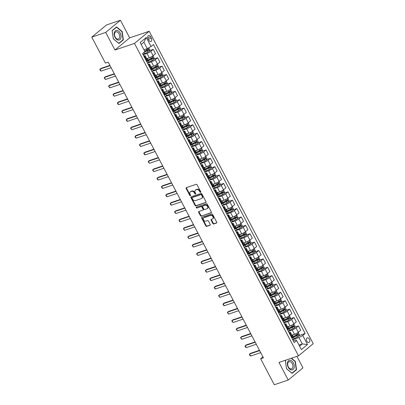 <?xml version="1.0" encoding="UTF-8"?>
<svg xmlns="http://www.w3.org/2000/svg" width="405" height="405" viewBox="0 0 405 405"><rect width="100%" height="100%" fill="white"/><g stroke="black" fill="none" stroke-linecap="round" stroke-linejoin="round"><path stroke-width="0.61" d="M200.607 192.365A0.532 0.395 -129.6 0 0 200.748 191.778L197.078 184.781A0.754 0.562 -129.6 0 0 196.182 184.31L186.335 187.642A0.754 0.562 -129.6 0 0 186.133 188.482L189.803 195.478A0.532 0.395 -129.6 0 0 190.568 195.215L190.097 194.314A2.42 1.797 -129.6 0 1 190.304 191.854A2.42 1.797 -129.6 0 1 190.74 191.616L191.56 191.337A2.42 1.797 -129.6 0 1 194.415 192.851L194.891 193.757A0.532 0.395 -129.6 0 0 195.661 193.499L195.185 192.593A2.42 1.797 -129.6 0 1 195.392 190.132A2.42 1.797 -129.6 0 1 195.828 189.894L196.648 189.616A2.42 1.797 -129.6 0 1 199.508 191.13L199.979 192.036A0.532 0.395 -129.6 0 0 200.607 192.365M309.41 339.132A2.465 1.59 71.3 0 0 307.349 337.851A2.465 1.59 71.3 0 0 306.863 341.238A2.465 1.59 71.3 0 0 308.924 342.519A2.465 1.59 71.3 0 0 309.41 339.132M212.858 223.499A0.754 0.562 -129.6 0 0 213.754 223.975L216.518 223.039A0.754 0.562 -129.6 0 0 216.721 222.193L212.64 214.432A0.754 0.562 -129.6 0 0 211.749 213.956L201.898 217.288A0.754 0.562 -129.6 0 0 201.695 218.133L205.775 225.894A0.754 0.562 -129.6 0 0 206.666 226.37L210.003 225.241A0.754 0.562 -129.6 0 0 210.205 224.395L208.464 221.074A0.754 0.562 -129.6 0 0 207.568 220.598L205.912 221.16A2.02 1.498 -129.6 0 1 203.664 220.133A2.02 1.498 -129.6 0 1 203.7 217.839A2.02 1.498 -129.6 0 1 204.064 217.642L210.549 215.45A2.02 1.498 -129.6 0 1 212.797 216.478A2.02 1.498 -129.6 0 1 212.762 218.766A2.02 1.498 -129.6 0 1 212.397 218.968L211.319 219.333A0.754 0.562 -129.6 0 0 211.116 220.178L212.858 223.499L213.258 223.17A0.754 0.562 -129.6 0 0 214.149 223.646L216.791 222.75M278.979 362.44L288.218 380.037L274.281 384.75L260.643 358.769L263.432 357.828L108.206 62.167L105.416 63.109L91.778 37.128L105.715 32.415L114.954 50.017L134.465 43.416L298.49 355.843L278.979 362.44M205.77 202.571A0.754 0.562 -129.6 0 0 205.973 201.731L201.898 193.965A0.754 0.562 -129.6 0 0 201.001 193.489L191.155 196.82A0.754 0.562 -129.6 0 0 190.952 197.665L195.028 205.431A0.754 0.562 -129.6 0 0 195.924 205.902L206.008 202.378M207.269 204.196L211.344 211.962A0.754 0.562 -129.6 0 1 211.142 212.807L201.295 216.138A0.754 0.562 -129.6 0 1 200.404 215.662L198.658 212.341A0.754 0.562 -129.6 0 1 198.86 211.496L202.854 210.144A0.754 0.562 -129.6 0 0 203.057 209.304L201.898 207.097A0.754 0.562 -129.6 0 0 201.007 206.626L196.845 208.033A0.532 0.395 -129.6 0 1 196.364 207.112L206.378 203.725A0.754 0.562 -129.6 0 1 207.269 204.196M148.124 38.774L148.893 40.247A2.389 1.539 71.3 0 0 150.893 41.487A2.389 1.539 71.3 0 0 151.364 38.207L150.589 36.733A2.389 1.539 71.3 0 0 148.589 35.488A2.389 1.539 71.3 0 0 148.124 38.774M134.465 43.416L149.197 31.251L313.222 343.673L298.49 355.843M146.306 37.483L151.055 46.535L147.233 48.605L143.891 42.236L146.306 37.483L140.176 42.55L144.924 51.597L142.519 53.587L294.222 342.549L296.632 340.559L295.994 339.998L293.352 340.888M299.189 335.527L305.173 333.502L153.465 44.545L151.055 46.535M305.173 333.502L302.763 335.492L307.517 344.544L301.386 349.606L296.632 340.559M114.954 50.017L129.686 37.847L120.447 20.25L105.715 32.415M120.447 20.25L106.51 24.963L91.778 37.128M288.218 380.037L302.95 367.872L296.916 356.375M129.686 37.847L149.197 31.251M262.931 356.881L260.643 358.769M143.891 42.236L141.183 44.469M147.233 48.605L143.937 49.719M298.986 345.045L302.282 343.931L298.941 337.562L292.714 339.668M294.789 327.149L298.429 325.914L300.718 330.272L298.308 332.262A3.083 0.562 152.3 0 1 294.486 334.333L291.914 335.203M298.429 325.914L296.02 327.903A3.083 0.562 152.3 0 1 292.197 329.974L288.314 331.29M290.385 318.765L294.03 317.535L296.318 321.894L293.908 323.884A3.083 0.562 152.3 0 1 290.086 325.949L287.515 326.82M294.03 317.535L291.62 319.525A3.083 0.562 152.3 0 1 287.798 321.595L283.915 322.906M285.986 310.387L289.631 309.157L291.919 313.51L289.509 315.5A3.083 0.562 152.3 0 1 285.687 317.571L283.115 318.441M289.631 309.157L287.221 311.141A3.083 0.562 152.3 0 1 283.399 313.212L279.511 314.528M281.586 302.003L285.231 300.773L287.52 305.132L285.11 307.122A3.083 0.562 152.3 0 1 281.288 309.192L278.716 310.058M285.231 300.773L282.822 302.763A3.083 0.562 152.3 0 1 278.999 304.833L275.111 306.145M277.187 293.625L280.832 292.395L283.12 296.754L280.711 298.738A3.083 0.562 152.3 0 1 276.888 300.809L274.317 301.679M280.832 292.395L278.422 294.384A3.083 0.562 152.3 0 1 274.6 296.45L270.712 297.766M272.788 285.247L276.433 284.011L278.716 288.37L276.311 290.36A3.083 0.562 152.3 0 1 272.489 292.43L269.917 293.301M276.433 284.011L274.023 286.001A3.083 0.562 152.3 0 1 270.201 288.071L266.313 289.388M268.388 276.863L272.028 275.633L274.317 279.992L271.912 281.981A3.083 0.562 152.3 0 1 268.09 284.047L265.518 284.917M272.028 275.633L269.624 277.622A3.083 0.562 152.3 0 1 265.801 279.693L261.913 281.004M263.989 268.485L267.629 267.254L269.917 271.608L267.513 273.598A3.083 0.562 152.3 0 1 263.69 275.668L261.119 276.539M267.629 267.254L265.224 269.239A3.083 0.562 152.3 0 1 261.402 271.309L257.514 272.626M259.59 260.101L263.23 258.871L265.518 263.23L263.108 265.219A3.083 0.562 152.3 0 1 259.286 267.29L256.719 268.156M263.23 258.871L260.82 260.861A3.083 0.562 152.3 0 1 256.998 262.931L253.115 264.242M255.19 251.723L258.83 250.493L261.119 254.851L258.709 256.841A3.083 0.562 152.3 0 1 254.887 258.906L252.32 259.777M258.83 250.493L256.421 252.482A3.083 0.562 152.3 0 1 252.598 254.548L248.716 255.864M250.791 243.344L254.431 242.109L256.719 246.468L254.31 248.457A3.083 0.562 152.3 0 1 250.487 250.528L247.916 251.399M254.431 242.109L252.021 244.099A3.083 0.562 152.3 0 1 248.199 246.169L244.316 247.485M246.387 234.961L250.032 233.731L252.32 238.089L249.91 240.079A3.083 0.562 152.3 0 1 246.088 242.144L243.516 243.015M250.032 233.731L247.622 235.72A3.083 0.562 152.3 0 1 243.8 237.791L239.912 239.102M241.987 226.582L245.632 225.352L247.921 229.706L245.511 231.695A3.083 0.562 152.3 0 1 241.689 233.766L239.117 234.637M245.632 225.352L243.223 227.342A3.083 0.562 152.3 0 1 239.401 229.407L235.513 230.723M237.588 218.199L241.233 216.969L243.521 221.327L241.112 223.317A3.083 0.562 152.3 0 1 237.29 225.388L234.718 226.253M241.233 216.969L238.823 218.958A3.083 0.562 152.3 0 1 235.001 221.029L231.113 222.34M233.189 209.82L236.834 208.59L239.122 212.949L236.712 214.939A3.083 0.562 152.3 0 1 232.89 217.004L230.318 217.875M236.834 208.59L234.424 210.58A3.083 0.562 152.3 0 1 230.602 212.645L226.714 213.961M228.79 201.442L232.435 200.207L234.718 204.565L232.313 206.555A3.083 0.562 152.3 0 1 228.491 208.626L225.919 209.496M232.435 200.207L230.025 202.196A3.083 0.562 152.3 0 1 226.203 204.267L222.315 205.583M224.39 193.058L228.03 191.828L230.318 196.187L227.914 198.177A3.083 0.562 152.3 0 1 224.092 200.242L221.52 201.113M228.03 191.828L225.625 193.818A3.083 0.562 152.3 0 1 221.803 195.888L217.915 197.2M219.991 184.68L223.631 183.45L225.919 187.804L223.514 189.793A3.083 0.562 152.3 0 1 219.687 191.864L217.12 192.734M223.631 183.45L221.226 185.439A3.083 0.562 152.3 0 1 217.404 187.505L213.516 188.821M215.592 176.297L219.232 175.066L221.52 179.425L219.11 181.415A3.083 0.562 152.3 0 1 215.288 183.485L212.721 184.351M219.232 175.066L216.822 177.056A3.083 0.562 152.3 0 1 213 179.126L209.117 180.438M211.192 167.918L214.832 166.688L217.12 171.047L214.711 173.036A3.083 0.562 152.3 0 1 210.889 175.102L208.322 175.972M214.832 166.688L212.423 168.677A3.083 0.562 152.3 0 1 208.6 170.743L204.717 172.059M206.788 159.54L210.433 158.304L212.721 162.663L210.311 164.653A3.083 0.562 152.3 0 1 206.489 166.723L203.917 167.594M210.433 158.304L208.023 160.294A3.083 0.562 152.3 0 1 204.201 162.364L200.318 163.681M202.389 151.156L206.034 149.926L208.322 154.285L205.912 156.274A3.083 0.562 152.3 0 1 202.09 158.34L199.518 159.211M206.034 149.926L203.624 151.915A3.083 0.562 152.3 0 1 199.802 153.986L195.914 155.297M197.989 142.778L201.634 141.548L203.923 145.901L201.513 147.891A3.083 0.562 152.3 0 1 197.691 149.961L195.119 150.832M201.634 141.548L199.225 143.537A3.083 0.562 152.3 0 1 195.402 145.603L191.514 146.919M193.59 134.394L197.235 133.164L199.523 137.523L197.113 139.512A3.083 0.562 152.3 0 1 193.291 141.583L190.72 142.449M197.235 133.164L194.825 135.154A3.083 0.562 152.3 0 1 191.003 137.224L187.115 138.535M189.191 126.016L192.836 124.786L195.124 129.144L192.714 131.134A3.083 0.562 152.3 0 1 188.892 133.199L186.32 134.07M192.836 124.786L190.426 126.775A3.083 0.562 152.3 0 1 186.604 128.841L182.716 130.157M184.791 117.637L188.431 116.402L190.72 120.761L188.315 122.75A3.083 0.562 152.3 0 1 184.493 124.821L181.921 125.692M188.431 116.402L186.027 118.392A3.083 0.562 152.3 0 1 182.204 120.462L178.316 121.778M180.392 109.254L184.032 108.024L186.32 112.382L183.916 114.372A3.083 0.562 152.3 0 1 180.093 116.443L177.522 117.308M184.032 108.024L181.627 110.013A3.083 0.562 152.3 0 1 177.805 112.084L173.917 113.395M175.993 100.875L179.633 99.645L181.921 103.999L179.511 105.989A3.083 0.562 152.3 0 1 175.689 108.059L173.122 108.93M179.633 99.645L177.228 101.635A3.083 0.562 152.3 0 1 173.406 103.7L169.518 105.016M171.593 92.492L175.233 91.262L177.522 95.62L175.112 97.61A3.083 0.562 152.3 0 1 171.29 99.681L168.723 100.546M175.233 91.262L172.824 93.251A3.083 0.562 152.3 0 1 169.001 95.322L165.119 96.633M167.194 84.113L170.834 82.883L173.122 87.242L170.713 89.232A3.083 0.562 152.3 0 1 166.89 91.297L164.319 92.168M170.834 82.883L168.424 84.873A3.083 0.562 152.3 0 1 164.602 86.943L160.719 88.255M162.79 75.735L166.435 74.5L168.723 78.859L166.313 80.848A3.083 0.562 152.3 0 1 162.491 82.919L159.919 83.789M166.435 74.5L164.025 76.489A3.083 0.562 152.3 0 1 160.203 78.56L156.32 79.876M158.39 67.351L162.035 66.121L164.324 70.48L161.914 72.47A3.083 0.562 152.3 0 1 158.092 74.54L155.52 75.406M162.035 66.121L159.626 68.111A3.083 0.562 152.3 0 1 155.803 70.181L151.915 71.493M153.991 58.973L157.636 57.743L159.924 62.097L157.515 64.086A3.083 0.562 152.3 0 1 153.692 66.157L151.121 67.028M157.636 57.743L155.226 59.732A3.083 0.562 152.3 0 1 151.404 61.798L147.516 63.114M149.592 50.59L153.237 49.359L155.525 53.718L153.115 55.708A3.083 0.562 152.3 0 1 149.293 57.778L146.721 58.644M153.237 49.359L150.827 51.349A3.083 0.562 152.3 0 1 147.005 53.419L143.117 54.736M299.578 346.169L302.282 343.931L307.517 344.544M143.76 55.956L144.058 55.855A3.083 0.562 152.3 0 1 145.192 55.738A3.083 0.562 152.3 0 1 144.696 56.411L144.21 56.816M148.159 64.334L148.458 64.233A3.083 0.562 152.3 0 1 149.592 64.117A3.083 0.562 152.3 0 1 149.096 64.795L148.61 65.195M152.558 72.713L152.857 72.611A3.083 0.562 152.3 0 1 153.991 72.495A3.083 0.562 152.3 0 1 153.495 73.173L153.009 73.573M156.958 81.096L157.256 80.995A3.083 0.562 152.3 0 1 158.395 80.878A3.083 0.562 152.3 0 1 157.894 81.557L157.408 81.957M161.357 89.475L161.656 89.373A3.083 0.562 152.3 0 1 162.795 89.257A3.083 0.562 152.3 0 1 162.294 89.935L161.808 90.335M165.756 97.858L166.06 97.757A3.083 0.562 152.3 0 1 167.194 97.64A3.083 0.562 152.3 0 1 166.693 98.314L166.212 98.719M170.156 106.237L170.459 106.135A3.083 0.562 152.3 0 1 171.593 106.019A3.083 0.562 152.3 0 1 171.097 106.697L170.611 107.097M174.56 114.615L174.859 114.514A3.083 0.562 152.3 0 1 175.993 114.397A3.083 0.562 152.3 0 1 175.497 115.076L175.011 115.476M178.959 122.998L179.258 122.897A3.083 0.562 152.3 0 1 180.392 122.781A3.083 0.562 152.3 0 1 179.896 123.459L179.41 123.859M183.359 131.377L183.657 131.276A3.083 0.562 152.3 0 1 184.791 131.159A3.083 0.562 152.3 0 1 184.295 131.838L183.809 132.238M187.758 139.76L188.057 139.659A3.083 0.562 152.3 0 1 189.191 139.538A3.083 0.562 152.3 0 1 188.695 140.216L188.209 140.621M192.157 148.139L192.456 148.038A3.083 0.562 152.3 0 1 193.59 147.921A3.083 0.562 152.3 0 1 193.094 148.6L192.608 148.999M196.557 156.517L196.855 156.416A3.083 0.562 152.3 0 1 197.989 156.3A3.083 0.562 152.3 0 1 197.493 156.978L197.007 157.378M200.956 164.901L201.255 164.8A3.083 0.562 152.3 0 1 202.394 164.683A3.083 0.562 152.3 0 1 201.892 165.361L201.406 165.761M205.355 173.279L205.654 173.178A3.083 0.562 152.3 0 1 206.793 173.062A3.083 0.562 152.3 0 1 206.292 173.74L205.811 174.14M209.755 181.663L210.058 181.561A3.083 0.562 152.3 0 1 211.192 181.44A3.083 0.562 152.3 0 1 210.691 182.118L210.21 182.523M214.154 190.041L214.458 189.94A3.083 0.562 152.3 0 1 215.592 189.823A3.083 0.562 152.3 0 1 215.095 190.502L214.609 190.902M218.558 198.42L218.857 198.318A3.083 0.562 152.3 0 1 219.991 198.202A3.083 0.562 152.3 0 1 219.495 198.88L219.009 199.28M222.958 206.803L223.256 206.702A3.083 0.562 152.3 0 1 224.39 206.585A3.083 0.562 152.3 0 1 223.894 207.264L223.408 207.664M227.357 215.182L227.656 215.08A3.083 0.562 152.3 0 1 228.79 214.964A3.083 0.562 152.3 0 1 228.293 215.642L227.807 216.042M231.756 223.565L232.055 223.464A3.083 0.562 152.3 0 1 233.189 223.342A3.083 0.562 152.3 0 1 232.693 224.021L232.207 224.426M236.155 231.944L236.454 231.842A3.083 0.562 152.3 0 1 237.588 231.726A3.083 0.562 152.3 0 1 237.092 232.404L236.606 232.804M240.555 240.322L240.853 240.221A3.083 0.562 152.3 0 1 241.993 240.104A3.083 0.562 152.3 0 1 241.491 240.783L241.005 241.183M244.954 248.705L245.253 248.604A3.083 0.562 152.3 0 1 246.392 248.488A3.083 0.562 152.3 0 1 245.891 249.166L245.405 249.566M249.353 257.084L249.652 256.983A3.083 0.562 152.3 0 1 250.791 256.866A3.083 0.562 152.3 0 1 250.29 257.545L249.809 257.945M253.753 265.467L254.056 265.366A3.083 0.562 152.3 0 1 255.19 265.245A3.083 0.562 152.3 0 1 254.694 265.923L254.208 266.328M258.152 273.846L258.456 273.745A3.083 0.562 152.3 0 1 259.59 273.628A3.083 0.562 152.3 0 1 259.094 274.307L258.608 274.706M262.556 282.224L262.855 282.123A3.083 0.562 152.3 0 1 263.989 282.007A3.083 0.562 152.3 0 1 263.493 282.685L263.007 283.085M266.956 290.608L267.254 290.507A3.083 0.562 152.3 0 1 268.388 290.39A3.083 0.562 152.3 0 1 267.892 291.068L267.406 291.468M271.355 298.986L271.654 298.885A3.083 0.562 152.3 0 1 272.788 298.768A3.083 0.562 152.3 0 1 272.292 299.447L271.806 299.847M275.754 307.37L276.053 307.263A3.083 0.562 152.3 0 1 277.187 307.147A3.083 0.562 152.3 0 1 276.691 307.825L276.205 308.23M280.154 315.748L280.452 315.647A3.083 0.562 152.3 0 1 281.586 315.53A3.083 0.562 152.3 0 1 281.09 316.209L280.604 316.609M284.553 324.127L284.852 324.025A3.083 0.562 152.3 0 1 285.991 323.909A3.083 0.562 152.3 0 1 285.49 324.587L285.004 324.987M288.952 332.51L289.251 332.409A3.083 0.562 152.3 0 1 290.39 332.292A3.083 0.562 152.3 0 1 289.889 332.971L289.403 333.371M145.192 55.738L147.481 60.092A3.083 0.562 152.3 0 1 146.985 60.77L146.499 61.17M149.592 64.117L151.88 68.475A3.083 0.562 152.3 0 1 151.384 69.154L150.898 69.554M153.991 72.495L156.279 76.854A3.083 0.562 152.3 0 1 155.783 77.532L155.297 77.932M158.395 80.878L160.684 85.237A3.083 0.562 152.3 0 1 160.183 85.911L159.697 86.316M162.795 89.257L165.083 93.616A3.083 0.562 152.3 0 1 164.582 94.294L164.096 94.694M167.194 97.64L169.482 101.994A3.083 0.562 152.3 0 1 168.981 102.673L168.5 103.072M171.593 106.019L173.882 110.378A3.083 0.562 152.3 0 1 173.386 111.056L172.9 111.456M175.993 114.397L178.281 118.756A3.083 0.562 152.3 0 1 177.785 119.434L177.299 119.834M180.392 122.781L182.68 127.14A3.083 0.562 152.3 0 1 182.184 127.813L181.698 128.218M184.791 131.159L187.08 135.518A3.083 0.562 152.3 0 1 186.583 136.196L186.097 136.596M189.191 139.538L191.479 143.897A3.083 0.562 152.3 0 1 190.983 144.575L190.497 144.975M193.59 147.921L195.878 152.28A3.083 0.562 152.3 0 1 195.382 152.958L194.896 153.358M197.989 156.3L200.278 160.658A3.083 0.562 152.3 0 1 199.781 161.337L199.295 161.737M202.394 164.683L204.682 169.037A3.083 0.562 152.3 0 1 204.181 169.715L203.695 170.12M206.793 173.062L209.081 177.42A3.083 0.562 152.3 0 1 208.58 178.099L208.094 178.499M211.192 181.44L213.481 185.799A3.083 0.562 152.3 0 1 212.979 186.477L212.498 186.877M215.592 189.823L217.88 194.182A3.083 0.562 152.3 0 1 217.384 194.861L216.898 195.261M219.991 198.202L222.279 202.561A3.083 0.562 152.3 0 1 221.783 203.239L221.297 203.639M224.39 206.585L226.678 210.939A3.083 0.562 152.3 0 1 226.182 211.618L225.696 212.023M228.79 214.964L231.078 219.323A3.083 0.562 152.3 0 1 230.582 220.001L230.096 220.401M233.189 223.342L235.477 227.701A3.083 0.562 152.3 0 1 234.981 228.379L234.495 228.779M237.588 231.726L239.876 236.085A3.083 0.562 152.3 0 1 239.38 236.763L238.894 237.163M241.993 240.104L244.276 244.463A3.083 0.562 152.3 0 1 243.78 245.141L243.294 245.541M246.392 248.488L248.68 252.841A3.083 0.562 152.3 0 1 248.179 253.52L247.693 253.925M250.791 256.866L253.079 261.225A3.083 0.562 152.3 0 1 252.578 261.903L252.092 262.303M255.19 265.245L257.479 269.603A3.083 0.562 152.3 0 1 256.978 270.282L256.497 270.682M259.59 273.628L261.878 277.987A3.083 0.562 152.3 0 1 261.382 278.665L260.896 279.065M263.989 282.007L266.277 286.365A3.083 0.562 152.3 0 1 265.781 287.044L265.295 287.444M268.388 290.39L270.677 294.744A3.083 0.562 152.3 0 1 270.181 295.422L269.695 295.827M272.788 298.768L275.076 303.127A3.083 0.562 152.3 0 1 274.58 303.806L274.094 304.206M277.187 307.147L279.475 311.506A3.083 0.562 152.3 0 1 278.979 312.184L278.493 312.584M281.586 315.53L283.875 319.889A3.083 0.562 152.3 0 1 283.378 320.568L282.892 320.968M285.991 323.909L288.274 328.268A3.083 0.562 152.3 0 1 287.778 328.946L287.292 329.346M290.39 332.292L292.678 336.646A3.083 0.562 152.3 0 1 292.177 337.325L291.691 337.729M298.941 337.562L302.763 335.492M113.309 38.88L118.923 43.517L123.358 39.852L122.178 31.555L116.564 26.917L112.129 30.577L113.309 38.88M285.581 360.207L285.307 360.435L286.487 368.737L292.101 373.375L296.536 369.709L295.356 361.407L291.489 358.212M121.875 31.656L122.178 31.555M122.654 40.09L123.358 39.852M295.832 369.947L296.536 369.709M295.048 361.513L295.356 361.407M200.819 192.046A0.532 0.395 -129.6 0 1 200.379 191.707L199.903 190.801A2.42 1.797 -129.6 0 0 197.048 189.287L196.648 189.616M195.392 190.132L195.792 189.803A2.42 1.797 -129.6 0 1 196.228 189.565L197.048 189.287M190.304 191.854L190.704 191.524A2.42 1.797 -129.6 0 1 191.14 191.287L191.96 191.008A2.42 1.797 -129.6 0 1 194.815 192.522L195.291 193.428A0.532 0.395 -129.6 0 0 195.726 193.767M186.457 187.601A0.754 0.562 -129.6 0 0 186.533 188.153L190.203 195.149A0.532 0.395 -129.6 0 0 190.639 195.488M191.276 196.779A0.754 0.562 -129.6 0 0 191.352 197.336L195.428 205.102A0.754 0.562 -129.6 0 0 196.319 205.573L206.049 202.287M201.508 194.947A0.532 0.395 -129.6 0 0 200.885 194.618L192.238 197.539A0.532 0.395 -129.6 0 0 192.097 198.131L192.598 199.083A2.42 1.797 -129.6 0 0 195.458 200.596L201.366 198.597A2.42 1.797 -129.6 0 0 201.801 198.359A2.42 1.797 -129.6 0 0 202.009 195.904L201.508 194.947L201.908 194.618A0.532 0.395 -129.6 0 0 201.285 194.289L200.885 194.618M192.471 197.346A0.532 0.395 -129.6 0 1 192.638 197.21L201.285 194.289M201.801 198.359L202.196 198.03A2.42 1.797 -129.6 0 0 202.409 195.575L202.009 195.904M201.908 194.618L202.409 195.575M211.42 212.519L201.295 216.138M198.982 211.456A0.754 0.562 -129.6 0 0 199.052 212.012L200.799 215.333A0.754 0.562 -129.6 0 0 201.69 215.809M203.249 209.815A0.754 0.562 -129.6 0 0 203.452 208.975L202.298 206.768A0.754 0.562 -129.6 0 0 201.401 206.297L196.845 208.033M196.552 207.046A0.532 0.395 -129.6 0 0 197.245 207.704M207.001 208.742A2.02 1.498 -129.6 0 0 207.36 208.545A2.02 1.498 -129.6 0 0 207.395 206.251A2.02 1.498 -129.6 0 0 205.148 205.224L202.864 205.998A0.754 0.562 -129.6 0 0 202.662 206.839L203.821 209.046A0.754 0.562 -129.6 0 0 204.712 209.517L207.001 208.742M207.36 208.545L207.76 208.216A2.02 1.498 -129.6 0 0 207.795 205.922A2.02 1.498 -129.6 0 0 205.548 204.895L205.148 205.224M203.026 205.861A0.754 0.562 -129.6 0 1 203.264 205.669L205.548 204.895M211.44 219.292A0.754 0.562 -129.6 0 0 211.511 219.849L213.258 223.17M212.762 218.766L213.162 218.437A2.02 1.498 -129.6 0 0 213.197 216.148A2.02 1.498 -129.6 0 0 210.949 215.121L210.549 215.45M203.7 217.839L204.1 217.51A2.02 1.498 -129.6 0 1 204.464 217.313L210.949 215.121M202.019 217.247A0.754 0.562 -129.6 0 0 202.095 217.804L206.17 225.565A0.754 0.562 -129.6 0 0 207.066 226.041L210.281 224.952M144.494 49.532L143.972 49.79M148.716 47.805L149.85 49.815L149.41 51.141A2.04 0.375 152.3 0 1 147.881 52.083L144.534 53.733A5.893 1.073 152.3 0 1 142.97 54.447M143.917 52.432L147.212 50.807A2.04 0.375 -27.7 0 0 148.372 50.139L147.952 49.334A2.04 0.375 152.3 0 1 146.787 50.002L144.646 51.06M147.147 49.607L147.572 50.412L144.534 51.921M111.107 67.696L101.037 71.098L100.344 70.597L99.817 69.589L100.698 68.496L109.897 65.387M101.037 71.098L99.979 69.088L110.054 65.681M147.572 58.36L147.207 58.538A4.89 0.891 152.3 0 1 146.777 58.745M148.893 57.91L147.172 58.76A5.893 1.073 152.3 0 1 146.863 58.912M152.477 56.179L153.196 56.184L154.254 58.193L153.809 59.525A2.04 0.375 152.3 0 1 152.28 60.461L148.934 62.112A5.893 1.073 152.3 0 1 147.369 62.831M146.701 61.555A5.893 1.073 -27.7 0 0 148.265 60.841L151.612 59.186A2.04 0.375 -27.7 0 0 152.771 58.517L152.351 57.718A2.04 0.375 152.3 0 1 151.186 58.381L147.845 60.036A5.893 1.073 152.3 0 1 147.486 60.208M151.546 57.986L151.971 58.791L148.301 60.618A4.89 0.891 152.3 0 1 146.605 61.373M151.971 66.739L151.607 66.916A4.89 0.891 152.3 0 1 151.176 67.129M153.292 66.293L151.576 67.144A5.893 1.073 152.3 0 1 151.262 67.296M156.877 64.557L157.596 64.567L158.654 66.577L158.208 67.903A2.04 0.375 152.3 0 1 156.679 68.84L153.333 70.495A5.893 1.073 152.3 0 1 151.769 71.209M151.1 69.938A5.893 1.073 -27.7 0 0 152.665 69.22L156.011 67.569A2.04 0.375 -27.7 0 0 157.17 66.901L156.75 66.096A2.04 0.375 152.3 0 1 155.586 66.764L152.245 68.415A5.893 1.073 152.3 0 1 151.885 68.592M155.945 66.369L156.37 67.169L152.7 68.997A4.89 0.891 152.3 0 1 151.004 69.751M156.37 75.117L156.011 75.3A4.89 0.891 152.3 0 1 155.576 75.507M157.692 74.672L155.976 75.522A5.893 1.073 152.3 0 1 155.662 75.674M161.276 72.935L161.995 72.946L163.053 74.955L162.607 76.287A2.04 0.375 152.3 0 1 161.079 77.223L157.732 78.874A5.893 1.073 152.3 0 1 156.168 79.593M155.5 78.317A5.893 1.073 -27.7 0 0 157.064 77.598L160.41 75.948A2.04 0.375 -27.7 0 0 161.57 75.279L161.149 74.474A2.04 0.375 152.3 0 1 159.985 75.143L156.644 76.798A5.893 1.073 152.3 0 1 156.284 76.97M160.345 74.748L160.77 75.553L157.099 77.375A4.89 0.891 152.3 0 1 155.404 78.135M115.506 76.074L105.437 79.481L104.217 77.968L105.097 76.874L114.296 73.766M105.437 79.481L104.379 77.466L114.453 74.064M119.905 84.453L109.836 87.86L108.616 86.351L109.497 85.258L118.695 82.144M109.836 87.86L108.778 85.85L118.852 82.443M124.305 92.836L114.235 96.238L113.015 94.73L113.896 93.636L123.095 90.528M114.235 96.238L113.182 94.228L123.252 90.826M160.775 83.501L160.41 83.678A4.89 0.891 152.3 0 1 159.975 83.891M162.096 83.055L160.375 83.901A5.893 1.073 152.3 0 1 160.061 84.053M165.675 81.319L166.394 81.324L167.452 83.339L167.007 84.665A2.04 0.375 152.3 0 1 165.478 85.602L162.132 87.252A5.893 1.073 152.3 0 1 160.567 87.971M159.899 86.695A5.893 1.073 -27.7 0 0 161.463 85.981L164.81 84.331A2.04 0.375 -27.7 0 0 165.969 83.663L165.549 82.858A2.04 0.375 152.3 0 1 164.389 83.526L161.043 85.177A5.893 1.073 152.3 0 1 160.684 85.349M164.749 83.126L165.169 83.931L161.499 85.759A4.89 0.891 152.3 0 1 159.803 86.513M128.709 101.215L118.635 104.622L117.946 104.115L117.42 103.113L118.295 102.019L127.494 98.906M118.635 104.622L117.582 102.612L127.651 99.205M120.908 37.959A5.007 3.23 71.3 0 0 118.731 31.226A5.007 3.23 71.3 0 0 114.357 32.547A5.007 3.23 71.3 0 0 116.534 39.285A5.007 3.23 71.3 0 0 120.908 37.959M119.602 37.473A3.792 2.445 71.3 0 0 118.822 33.362A3.792 2.445 71.3 0 0 115.911 31.838A3.792 2.445 71.3 0 0 114.645 33.377A3.792 2.445 71.3 0 0 115.43 37.493A3.792 2.445 71.3 0 0 118.336 39.017A3.792 2.445 71.3 0 0 119.602 37.473M113.334 38.804L112.19 30.76L116.488 27.211L121.93 31.706L123.074 39.746L118.776 43.3L113.299 38.814M116.012 27.373L116.488 27.211M288.223 367.244A5.007 3.23 71.3 0 0 293.099 369.466A5.007 3.23 71.3 0 0 293.397 362.971A5.007 3.23 71.3 0 0 288.522 360.749A5.007 3.23 71.3 0 0 288.223 367.244M288.345 366.9A3.792 2.445 71.3 0 0 291.514 368.869A3.792 2.445 71.3 0 0 292.258 363.665A3.792 2.445 71.3 0 0 289.089 361.69A3.792 2.445 71.3 0 0 288.345 366.9M291.18 358.314L295.108 361.559L296.247 369.603L291.949 373.152L286.512 368.661L285.368 360.617L286.062 360.045M165.174 91.879L164.81 92.062A4.89 0.891 152.3 0 1 164.374 92.269M166.495 91.434L164.774 92.284A5.893 1.073 152.3 0 1 164.46 92.436M170.075 89.697L170.794 89.707L171.852 91.717L171.406 93.044A2.04 0.375 152.3 0 1 169.877 93.985L166.531 95.636A5.893 1.073 152.3 0 1 164.967 96.349M164.298 95.079A5.893 1.073 -27.7 0 0 165.863 94.36L169.209 92.71A2.04 0.375 -27.7 0 0 170.373 92.041L169.948 91.236A2.04 0.375 152.3 0 1 168.789 91.905L165.442 93.555A5.893 1.073 152.3 0 1 165.083 93.732M169.148 91.51L169.568 92.315L165.898 94.137A4.89 0.891 152.3 0 1 164.202 94.897M133.108 109.598L123.034 113L122.345 112.499L121.819 111.491L122.695 110.398L131.893 107.29M123.034 113L121.981 110.99L132.05 107.583M169.573 100.263L169.209 100.44A4.89 0.891 152.3 0 1 168.774 100.648M170.895 99.812L169.174 100.663A5.893 1.073 152.3 0 1 168.86 100.815M174.474 98.081L175.193 98.086L176.251 100.096L175.805 101.427A2.04 0.375 152.3 0 1 174.277 102.364L170.935 104.014A5.893 1.073 152.3 0 1 169.366 104.733M168.698 103.457A5.893 1.073 -27.7 0 0 170.262 102.743L173.608 101.088A2.04 0.375 -27.7 0 0 174.773 100.42L174.347 99.62A2.04 0.375 152.3 0 1 173.188 100.283L169.842 101.939A5.893 1.073 152.3 0 1 169.482 102.111M173.548 99.888L173.968 100.693L170.297 102.521A4.89 0.891 152.3 0 1 168.602 103.275M137.508 117.976L127.433 121.384L126.745 120.877L126.218 119.87L127.094 118.776L136.293 115.668M127.433 121.384L126.38 119.369L136.45 115.967M173.973 108.641L173.608 108.818A4.89 0.891 152.3 0 1 173.173 109.031M175.294 108.196L173.573 109.041A5.893 1.073 152.3 0 1 173.259 109.198M178.873 106.459L179.597 106.469L180.65 108.479L180.205 109.806A2.04 0.375 152.3 0 1 178.676 110.742L175.335 112.398A5.893 1.073 152.3 0 1 173.77 113.111M173.097 111.841A5.893 1.073 -27.7 0 0 174.666 111.122L178.008 109.472A2.04 0.375 -27.7 0 0 179.172 108.803L178.747 107.998A2.04 0.375 152.3 0 1 177.587 108.667L174.241 110.317A5.893 1.073 152.3 0 1 173.882 110.494M177.947 108.272L178.367 109.072L174.702 110.899A4.89 0.891 152.3 0 1 173.001 111.653M141.907 126.355L131.838 129.762L130.618 128.253L131.493 127.16L140.697 124.046M131.838 129.762L130.78 127.752L140.849 124.345M178.372 117.02L178.008 117.202A4.89 0.891 152.3 0 1 177.572 117.409M179.693 116.574L177.972 117.425A5.893 1.073 152.3 0 1 177.658 117.577M183.273 114.838L183.997 114.848L185.05 116.858L184.604 118.189A2.04 0.375 152.3 0 1 183.08 119.126L179.734 120.776A5.893 1.073 152.3 0 1 178.17 121.495M177.501 120.219A5.893 1.073 -27.7 0 0 179.066 119.5L182.407 117.85A2.04 0.375 -27.7 0 0 183.571 117.182L183.146 116.377A2.04 0.375 152.3 0 1 181.987 117.045L178.64 118.7A5.893 1.073 152.3 0 1 178.281 118.873M182.346 116.65L182.766 117.455L179.101 119.278A4.89 0.891 152.3 0 1 177.405 120.037M146.306 134.738L136.237 138.14L135.543 137.639L135.017 136.632L135.898 135.538L145.096 132.43M136.237 138.14L135.179 136.131L145.248 132.729M182.771 125.403L182.407 125.58A4.89 0.891 152.3 0 1 181.972 125.793M184.093 124.953L182.371 125.803A5.893 1.073 152.3 0 1 182.063 125.955M187.672 123.221L188.396 123.226L189.449 125.241L189.008 126.568A2.04 0.375 152.3 0 1 187.48 127.504L184.133 129.154A5.893 1.073 152.3 0 1 182.569 129.873M181.901 128.598A5.893 1.073 -27.7 0 0 183.465 127.884L186.811 126.233A2.04 0.375 -27.7 0 0 187.971 125.565L187.55 124.76A2.04 0.375 152.3 0 1 186.386 125.428L183.04 127.079A5.893 1.073 152.3 0 1 182.68 127.251M186.745 125.029L187.171 125.834L183.5 127.661A4.89 0.891 152.3 0 1 181.804 128.415M150.706 143.117L140.636 146.524L139.416 145.015L140.297 143.922L149.496 140.808M140.636 146.524L139.578 144.514L149.653 141.107M187.171 133.782L186.806 133.964A4.89 0.891 152.3 0 1 186.376 134.171M188.492 133.336L186.771 134.187A5.893 1.073 152.3 0 1 186.462 134.339M192.076 131.6L192.795 131.61L193.848 133.62L193.408 134.946A2.04 0.375 152.3 0 1 191.879 135.888L188.533 137.538A5.893 1.073 152.3 0 1 186.968 138.252M186.3 136.981A5.893 1.073 -27.7 0 0 187.864 136.262L191.211 134.612A2.04 0.375 -27.7 0 0 192.37 133.944L191.95 133.139A2.04 0.375 152.3 0 1 190.785 133.807L187.439 135.457A5.893 1.073 152.3 0 1 187.08 135.635M191.145 133.412L191.57 134.217L187.9 136.04A4.89 0.891 152.3 0 1 186.204 136.799M155.105 151.5L145.036 154.902L144.342 154.401L143.815 153.394L144.696 152.3L153.895 149.192M145.036 154.902L143.977 152.893L154.052 149.485M191.57 142.165L191.206 142.342A4.89 0.891 152.3 0 1 190.775 142.55M192.891 141.715L191.17 142.565A5.893 1.073 152.3 0 1 190.861 142.717M196.476 139.983L197.194 139.988L198.253 141.998L197.807 143.329A2.04 0.375 152.3 0 1 196.278 144.266L192.932 145.916A5.893 1.073 152.3 0 1 191.368 146.635M190.699 145.36A5.893 1.073 -27.7 0 0 192.264 144.646L195.61 142.99A2.04 0.375 -27.7 0 0 196.769 142.322L196.349 141.522A2.04 0.375 152.3 0 1 195.185 142.185L191.843 143.841A5.893 1.073 152.3 0 1 191.484 144.013M195.544 141.79L195.969 142.595L192.299 144.423A4.89 0.891 152.3 0 1 190.603 145.177M159.504 159.879L149.435 163.286L148.215 161.772L149.096 160.679L158.294 157.57M149.435 163.286L148.377 161.271L158.451 157.869M195.969 150.544L195.605 150.721A4.89 0.891 152.3 0 1 195.175 150.933M197.291 150.098L195.575 150.944A5.893 1.073 152.3 0 1 195.261 151.095M200.875 148.362L201.594 148.372L202.652 150.382L202.206 151.708A2.04 0.375 152.3 0 1 200.677 152.644L197.331 154.3A5.893 1.073 152.3 0 1 195.767 155.014M195.099 153.743A5.893 1.073 -27.7 0 0 196.663 153.024L200.009 151.374A2.04 0.375 -27.7 0 0 201.169 150.706L200.748 149.901A2.04 0.375 152.3 0 1 199.584 150.569L196.243 152.219A5.893 1.073 152.3 0 1 195.883 152.396M199.943 150.174L200.369 150.974L196.698 152.801A4.89 0.891 152.3 0 1 195.002 153.556M163.903 168.257L153.834 171.664L152.614 170.156L153.495 169.062L162.694 165.949M153.834 171.664L152.776 169.654L162.85 166.247M200.369 158.922L200.009 159.104A4.89 0.891 152.3 0 1 199.574 159.312M201.69 158.477L199.974 159.327A5.893 1.073 152.3 0 1 199.66 159.479M205.274 156.74L205.993 156.75L207.051 158.76L206.606 160.091A2.04 0.375 152.3 0 1 205.077 161.028L201.731 162.678A5.893 1.073 152.3 0 1 200.166 163.397M199.498 162.121A5.893 1.073 -27.7 0 0 201.062 161.403L204.409 159.752A2.04 0.375 -27.7 0 0 205.568 159.084L205.148 158.279A2.04 0.375 152.3 0 1 203.983 158.947L200.642 160.598A5.893 1.073 152.3 0 1 200.283 160.775M204.343 158.552L204.768 159.357L201.098 161.18A4.89 0.891 152.3 0 1 199.402 161.939M168.308 176.641L158.233 180.043L157.545 179.542L157.019 178.534L157.894 177.441L167.093 174.332M158.233 180.043L157.18 178.033L167.25 174.631M204.773 167.305L204.409 167.483A4.89 0.891 152.3 0 1 203.973 167.695M206.094 166.855L204.373 167.705A5.893 1.073 152.3 0 1 204.059 167.857M209.674 165.124L210.392 165.129L211.451 167.144L211.005 168.47A2.04 0.375 152.3 0 1 209.476 169.406L206.13 171.057A5.893 1.073 152.3 0 1 204.565 171.776M203.897 170.5A5.893 1.073 -27.7 0 0 205.462 169.786L208.808 168.136A2.04 0.375 -27.7 0 0 209.967 167.468L209.547 166.663A2.04 0.375 152.3 0 1 208.388 167.331L205.041 168.981A5.893 1.073 152.3 0 1 204.682 169.153M208.747 166.931L209.167 167.736L205.497 169.563A4.89 0.891 152.3 0 1 203.801 170.318M172.707 185.019L162.633 188.426L161.944 187.92L161.418 186.918L162.294 185.824L171.492 182.711M162.633 188.426L161.58 186.416L171.649 183.009M209.172 175.684L208.808 175.866A4.89 0.891 152.3 0 1 208.373 176.074M210.494 175.238L208.772 176.089A5.893 1.073 152.3 0 1 208.459 176.241M214.073 173.502L214.792 173.512L215.85 175.522L215.404 176.848A2.04 0.375 152.3 0 1 213.875 177.79L210.529 179.44A5.893 1.073 152.3 0 1 208.965 180.154M208.297 178.883A5.893 1.073 -27.7 0 0 209.861 178.165L213.207 176.514A2.04 0.375 -27.7 0 0 214.372 175.846L213.946 175.041A2.04 0.375 152.3 0 1 212.787 175.709L209.441 177.36A5.893 1.073 152.3 0 1 209.081 177.537M213.146 175.314L213.567 176.119L209.896 177.942A4.89 0.891 152.3 0 1 208.2 178.701M177.106 193.403L167.032 196.805L166.344 196.303L165.817 195.296L166.693 194.203L175.891 191.094M167.032 196.805L165.979 194.795L176.048 191.388M213.572 184.067L213.207 184.245A4.89 0.891 152.3 0 1 212.772 184.452M214.893 183.617L213.172 184.467A5.893 1.073 152.3 0 1 212.858 184.619M218.472 181.885L219.196 181.891L220.249 183.9L219.804 185.232A2.04 0.375 152.3 0 1 218.275 186.168L214.933 187.819A5.893 1.073 152.3 0 1 213.364 188.538M212.696 187.262A5.893 1.073 -27.7 0 0 214.26 186.548L217.606 184.893A2.04 0.375 -27.7 0 0 218.771 184.224L218.346 183.424A2.04 0.375 152.3 0 1 217.186 184.088L213.84 185.743A5.893 1.073 152.3 0 1 213.481 185.915M217.546 183.693L217.966 184.498L214.296 186.325A4.89 0.891 152.3 0 1 212.6 187.08M181.506 201.781L171.431 205.188L170.743 204.682L170.216 203.674L171.092 202.581L180.291 199.473M171.431 205.188L170.378 203.173L180.448 199.771M217.971 192.446L217.606 192.623A4.89 0.891 152.3 0 1 217.171 192.836M219.292 192L217.571 192.846A5.893 1.073 152.3 0 1 217.257 192.998M222.871 190.264L223.595 190.274L224.648 192.284L224.203 193.61A2.04 0.375 152.3 0 1 222.674 194.547L219.333 196.202A5.893 1.073 152.3 0 1 217.769 196.916M217.095 195.645A5.893 1.073 -27.7 0 0 218.665 194.927L222.006 193.276A2.04 0.375 -27.7 0 0 223.17 192.608L222.745 191.803A2.04 0.375 152.3 0 1 221.586 192.471L218.239 194.122A5.893 1.073 152.3 0 1 217.88 194.299M221.945 192.076L222.365 192.876L218.7 194.704A4.89 0.891 152.3 0 1 216.999 195.458M185.905 210.16L175.836 213.567L174.616 212.058L175.492 210.965L184.695 207.851M175.836 213.567L174.778 211.557L184.847 208.15M222.37 200.824L222.006 201.007A4.89 0.891 152.3 0 1 221.57 201.214M223.692 200.379L221.97 201.229A5.893 1.073 152.3 0 1 221.662 201.381M227.271 198.642L227.995 198.652L229.048 200.662L228.607 201.994A2.04 0.375 152.3 0 1 227.078 202.93L223.732 204.581A5.893 1.073 152.3 0 1 222.168 205.3M221.5 204.024A5.893 1.073 -27.7 0 0 223.064 203.305L226.405 201.655A2.04 0.375 -27.7 0 0 227.569 200.986L227.144 200.181A2.04 0.375 152.3 0 1 225.985 200.85L222.639 202.5A5.893 1.073 152.3 0 1 222.279 202.677M226.344 200.455L226.765 201.26L223.099 203.082A4.89 0.891 152.3 0 1 221.403 203.842M190.304 218.543L180.235 221.945L179.542 221.444L179.015 220.436L179.896 219.343L189.094 216.235M180.235 221.945L179.177 219.935L189.246 216.528M226.77 209.208L226.405 209.385A4.89 0.891 152.3 0 1 225.97 209.598M228.091 208.757L226.37 209.608A5.893 1.073 152.3 0 1 226.061 209.76M231.67 207.026L232.394 207.031L233.447 209.046L233.007 210.372A2.04 0.375 152.3 0 1 231.478 211.309L228.131 212.959A5.893 1.073 152.3 0 1 226.567 213.678M225.899 212.402A5.893 1.073 -27.7 0 0 227.463 211.688L230.809 210.038A2.04 0.375 -27.7 0 0 231.969 209.37L231.549 208.565A2.04 0.375 152.3 0 1 230.384 209.233L227.038 210.883A5.893 1.073 152.3 0 1 226.678 211.056M230.744 208.833L231.169 209.638L227.499 211.466A4.89 0.891 152.3 0 1 225.803 212.22M194.704 226.921L184.634 230.329L183.414 228.82L184.295 227.726L193.494 224.613M184.634 230.329L183.576 228.319L193.651 224.912M231.169 217.586L230.804 217.769A4.89 0.891 152.3 0 1 230.374 217.976M232.49 217.141L230.769 217.991A5.893 1.073 152.3 0 1 230.46 218.143M236.074 215.404L236.793 215.414L237.851 217.424L237.406 218.751A2.04 0.375 152.3 0 1 235.877 219.692L232.531 221.343A5.893 1.073 152.3 0 1 230.966 222.056M230.298 220.786A5.893 1.073 -27.7 0 0 231.862 220.067L235.209 218.416A2.04 0.375 -27.7 0 0 236.368 217.748L235.948 216.943A2.04 0.375 152.3 0 1 234.784 217.612L231.437 219.262A5.893 1.073 152.3 0 1 231.078 219.439M235.143 217.217L235.568 218.022L231.898 219.844A4.89 0.891 152.3 0 1 230.202 220.603M199.103 235.305L189.034 238.707L187.814 237.198L188.695 236.105L197.893 232.996M189.034 238.707L187.976 236.697L198.05 233.29M235.568 225.965L235.204 226.147A4.89 0.891 152.3 0 1 234.773 226.355M236.89 225.519L235.168 226.37A5.893 1.073 152.3 0 1 234.859 226.522M240.474 223.788L241.193 223.793L242.251 225.803L241.805 227.134A2.04 0.375 152.3 0 1 240.276 228.071L236.93 229.721A5.893 1.073 152.3 0 1 235.366 230.44M234.697 229.164A5.893 1.073 -27.7 0 0 236.262 228.45L239.608 226.795A2.04 0.375 -27.7 0 0 240.767 226.127L240.347 225.327A2.04 0.375 152.3 0 1 239.183 225.99L235.842 227.645A5.893 1.073 152.3 0 1 235.482 227.818M239.542 225.595L239.968 226.4L236.297 228.228A4.89 0.891 152.3 0 1 234.601 228.982M203.502 243.683L193.433 247.09L192.213 245.577L193.094 244.483L202.292 241.375M193.433 247.09L192.375 245.076L202.449 241.674M239.968 234.348L239.608 234.525A4.89 0.891 152.3 0 1 239.173 234.738M241.289 233.903L239.573 234.748A5.893 1.073 152.3 0 1 239.259 234.9M244.873 232.166L245.592 232.171L246.65 234.186L246.205 235.513A2.04 0.375 152.3 0 1 244.676 236.449L241.329 238.105A5.893 1.073 152.3 0 1 239.765 238.818M239.097 237.548A5.893 1.073 -27.7 0 0 240.661 236.829L244.007 235.178A2.04 0.375 -27.7 0 0 245.167 234.51L244.747 233.705A2.04 0.375 152.3 0 1 243.582 234.373L240.241 236.024A5.893 1.073 152.3 0 1 239.881 236.201M243.942 233.974L244.367 234.778L240.697 236.606A4.89 0.891 152.3 0 1 239.001 237.36M207.902 252.062L197.832 255.469L196.612 253.96L197.493 252.867L206.692 249.753M197.832 255.469L196.774 253.459L206.849 250.052M244.372 242.727L244.007 242.909A4.89 0.891 152.3 0 1 243.572 243.116M245.688 242.281L243.972 243.132A5.893 1.073 152.3 0 1 243.658 243.284M249.272 240.545L249.991 240.555L251.049 242.565L250.604 243.896A2.04 0.375 152.3 0 1 249.075 244.833L245.729 246.483A5.893 1.073 152.3 0 1 244.164 247.202M243.496 245.926A5.893 1.073 -27.7 0 0 245.06 245.207L248.407 243.557A2.04 0.375 -27.7 0 0 249.566 242.889L249.146 242.084A2.04 0.375 152.3 0 1 247.987 242.752L244.64 244.402A5.893 1.073 152.3 0 1 244.281 244.579M248.346 242.357L248.766 243.162L245.096 244.984A4.89 0.891 152.3 0 1 243.4 245.744M212.306 260.445L202.232 263.847L201.543 263.346L201.017 262.339L201.892 261.245L211.091 258.137M202.232 263.847L201.179 261.838L211.248 258.43M248.771 251.11L248.407 251.287A4.89 0.891 152.3 0 1 247.971 251.5M250.093 250.66L248.371 251.51A5.893 1.073 152.3 0 1 248.057 251.662M253.672 248.928L254.391 248.933L255.449 250.948L255.003 252.274A2.04 0.375 152.3 0 1 253.474 253.211L250.128 254.861A5.893 1.073 152.3 0 1 248.564 255.58M247.895 254.305A5.893 1.073 -27.7 0 0 249.46 253.591L252.806 251.94A2.04 0.375 -27.7 0 0 253.965 251.272L253.545 250.467A2.04 0.375 152.3 0 1 252.386 251.135L249.04 252.786A5.893 1.073 152.3 0 1 248.68 252.958M252.745 250.735L253.165 251.54L249.495 253.368A4.89 0.891 152.3 0 1 247.799 254.122M216.705 268.824L206.631 272.231L205.942 271.725L205.416 270.722L206.292 269.629L215.49 266.515M206.631 272.231L205.578 270.221L215.647 266.814M253.171 259.489L252.806 259.671A4.89 0.891 152.3 0 1 252.371 259.878M254.492 259.043L252.771 259.894A5.893 1.073 152.3 0 1 252.457 260.045M258.071 257.307L258.79 257.317L259.848 259.327L259.402 260.653A2.04 0.375 152.3 0 1 257.874 261.595L254.532 263.245A5.893 1.073 152.3 0 1 252.963 263.959M252.295 262.688A5.893 1.073 -27.7 0 0 253.859 261.969L257.205 260.319A2.04 0.375 -27.7 0 0 258.37 259.651L257.945 258.846A2.04 0.375 152.3 0 1 256.785 259.514L253.439 261.164A5.893 1.073 152.3 0 1 253.079 261.341M257.145 259.119L257.565 259.924L253.894 261.746A4.89 0.891 152.3 0 1 252.199 262.506M221.105 277.207L211.03 280.609L210.342 280.108L209.815 279.101L210.691 278.007L219.89 274.899M211.03 280.609L209.977 278.6L220.047 275.192M257.57 267.867L257.205 268.049A4.89 0.891 152.3 0 1 256.77 268.257M258.891 267.421L257.17 268.272A5.893 1.073 152.3 0 1 256.856 268.424M262.47 265.685L263.194 265.695L264.247 267.705L263.802 269.036A2.04 0.375 152.3 0 1 262.273 269.973L258.932 271.623A5.893 1.073 152.3 0 1 257.362 272.342M256.694 271.067A5.893 1.073 -27.7 0 0 258.263 270.353L261.605 268.697A2.04 0.375 -27.7 0 0 262.769 268.029L262.344 267.224A2.04 0.375 152.3 0 1 261.184 267.892L257.838 269.548A5.893 1.073 152.3 0 1 257.479 269.72M261.544 267.497L261.964 268.302L258.294 270.13A4.89 0.891 152.3 0 1 256.598 270.884M225.504 285.586L215.43 288.993L214.741 288.487L214.215 287.479L215.09 286.386L224.289 283.277M215.43 288.993L214.377 286.978L224.446 283.576M261.969 276.25L261.605 276.428A4.89 0.891 152.3 0 1 261.169 276.64M263.291 275.805L261.569 276.65A5.893 1.073 152.3 0 1 261.255 276.802M266.87 274.069L267.594 274.074L268.647 276.089L268.201 277.415A2.04 0.375 152.3 0 1 266.672 278.351L263.331 280.007A5.893 1.073 152.3 0 1 261.767 280.721M261.093 279.45A5.893 1.073 -27.7 0 0 262.663 278.731L266.004 277.081A2.04 0.375 -27.7 0 0 267.168 276.412L266.743 275.608A2.04 0.375 152.3 0 1 265.584 276.276L262.238 277.926A5.893 1.073 152.3 0 1 261.878 278.103M265.943 275.876L266.363 276.681L262.698 278.508A4.89 0.891 152.3 0 1 260.997 279.263M229.903 293.964L219.834 297.371L218.614 295.863L219.495 294.769L228.693 291.656M219.834 297.371L218.776 295.361L228.845 291.954M266.368 284.629L266.004 284.811A4.89 0.891 152.3 0 1 265.569 285.019M267.69 284.183L265.969 285.034A5.893 1.073 152.3 0 1 265.66 285.186M271.269 282.447L271.993 282.457L273.046 284.467L272.606 285.798A2.04 0.375 152.3 0 1 271.077 286.735L267.73 288.385A5.893 1.073 152.3 0 1 266.166 289.104M265.498 287.828A5.893 1.073 -27.7 0 0 267.062 287.11L270.403 285.459A2.04 0.375 -27.7 0 0 271.568 284.791L271.142 283.986A2.04 0.375 152.3 0 1 269.983 284.654L266.637 286.305A5.893 1.073 152.3 0 1 266.277 286.482M270.343 284.259L270.763 285.064L267.098 286.887A4.89 0.891 152.3 0 1 265.402 287.646M234.303 302.348L224.233 305.75L223.54 305.248L223.013 304.241L223.894 303.148L233.093 300.039M224.233 305.75L223.175 303.74L233.245 300.333M270.768 293.012L270.403 293.19A4.89 0.891 152.3 0 1 269.968 293.402M272.089 292.562L270.368 293.412A5.893 1.073 152.3 0 1 270.059 293.564M275.668 290.83L276.392 290.836L277.445 292.85L277.005 294.177A2.04 0.375 152.3 0 1 275.476 295.113L272.13 296.764A5.893 1.073 152.3 0 1 270.565 297.483M269.897 296.207A5.893 1.073 -27.7 0 0 271.461 295.493L274.808 293.843A2.04 0.375 -27.7 0 0 275.967 293.174L275.547 292.369A2.04 0.375 152.3 0 1 274.382 293.038L271.036 294.688A5.893 1.073 152.3 0 1 270.677 294.86M274.742 292.638L275.167 293.443L271.497 295.27A4.89 0.891 152.3 0 1 269.801 296.025M238.702 310.726L228.633 314.133L227.413 312.625L228.293 311.531L237.492 308.418M228.633 314.133L227.575 312.123L237.649 308.716M275.167 301.391L274.803 301.573A4.89 0.891 152.3 0 1 274.372 301.781M276.488 300.945L274.767 301.796A5.893 1.073 152.3 0 1 274.458 301.948M280.073 299.209L280.792 299.219L281.85 301.229L281.404 302.555A2.04 0.375 152.3 0 1 279.875 303.497L276.529 305.147A5.893 1.073 152.3 0 1 274.965 305.861M274.296 304.59A5.893 1.073 -27.7 0 0 275.861 303.871L279.207 302.221A2.04 0.375 -27.7 0 0 280.366 301.553L279.946 300.748A2.04 0.375 152.3 0 1 278.782 301.416L275.435 303.067A5.893 1.073 152.3 0 1 275.076 303.244M279.141 301.021L279.566 301.826L275.896 303.649A4.89 0.891 152.3 0 1 274.2 304.408M243.101 319.11L233.032 322.512L231.812 321.003L232.693 319.909L241.891 316.801M233.032 322.512L231.974 320.502L242.048 317.095M279.566 309.769L279.202 309.952A4.89 0.891 152.3 0 1 278.772 310.159M280.888 309.324L279.167 310.174A5.893 1.073 152.3 0 1 278.858 310.326M284.472 307.587L285.191 307.598L286.249 309.607L285.803 310.939A2.04 0.375 152.3 0 1 284.275 311.875L280.928 313.526A5.893 1.073 152.3 0 1 279.364 314.245M278.696 312.969A5.893 1.073 -27.7 0 0 280.26 312.255L283.606 310.6A2.04 0.375 -27.7 0 0 284.766 309.931L284.345 309.126A2.04 0.375 152.3 0 1 283.181 309.795L279.84 311.45A5.893 1.073 152.3 0 1 279.48 311.622M283.541 309.4L283.966 310.205L280.295 312.027A4.89 0.891 152.3 0 1 278.6 312.787M247.501 327.488L237.431 330.895L236.211 329.381L237.092 328.288L246.291 325.18M237.431 330.895L236.373 328.88L246.448 325.478M283.966 318.153L283.606 318.33A4.89 0.891 152.3 0 1 283.171 318.543M285.287 317.707L283.571 318.553A5.893 1.073 152.3 0 1 283.257 318.705M288.871 315.971L289.59 315.976L290.648 317.991L290.203 319.317A2.04 0.375 152.3 0 1 288.674 320.254L285.328 321.909A5.893 1.073 152.3 0 1 283.763 322.623M283.095 321.352A5.893 1.073 -27.7 0 0 284.659 320.633L288.006 318.983A2.04 0.375 -27.7 0 0 289.165 318.315L288.745 317.51A2.04 0.375 152.3 0 1 287.58 318.178L284.239 319.828A5.893 1.073 152.3 0 1 283.88 320.006M287.94 317.778L288.365 318.583L284.695 320.411A4.89 0.891 152.3 0 1 282.999 321.165M251.9 335.867L241.831 339.274L240.61 337.765L241.491 336.671L250.69 333.558M241.831 339.274L240.773 337.264L250.847 333.857M288.37 326.531L288.006 326.714A4.89 0.891 152.3 0 1 287.57 326.921M289.691 326.086L287.97 326.936A5.893 1.073 152.3 0 1 287.656 327.088M293.271 324.349L293.99 324.359L295.048 326.369L294.602 327.701A2.04 0.375 152.3 0 1 293.073 328.637L289.727 330.288A5.893 1.073 152.3 0 1 288.163 331.007M287.494 329.731A5.893 1.073 -27.7 0 0 289.059 329.012L292.405 327.361A2.04 0.375 -27.7 0 0 293.564 326.693L293.144 325.888A2.04 0.375 152.3 0 1 291.985 326.557L288.638 328.207A5.893 1.073 152.3 0 1 288.279 328.384M292.344 326.162L292.764 326.967L289.094 328.789A4.89 0.891 152.3 0 1 287.398 329.548M256.304 344.25L246.23 347.652L245.541 347.151L245.015 346.143L245.891 345.05L255.089 341.942M246.23 347.652L245.177 345.642L255.246 342.235M292.769 334.915L292.405 335.092A4.89 0.891 152.3 0 1 291.97 335.305M294.091 334.464L292.369 335.315A5.893 1.073 152.3 0 1 292.056 335.467M297.67 332.733L298.389 332.738L299.447 334.753L299.001 336.079A2.04 0.375 152.3 0 1 297.473 337.016L294.126 338.666A5.893 1.073 152.3 0 1 292.562 339.385M291.894 338.109A5.893 1.073 -27.7 0 0 293.458 337.395L296.804 335.74A2.04 0.375 -27.7 0 0 297.969 335.077L297.543 334.272A2.04 0.375 152.3 0 1 296.384 334.94L293.038 336.59A5.893 1.073 152.3 0 1 292.678 336.763M296.743 334.54L297.164 335.345L293.493 337.173A4.89 0.891 152.3 0 1 291.797 337.927M260.704 352.628L250.629 356.035L249.941 355.529L249.414 354.527L250.29 353.433L259.489 350.32M250.629 356.035L249.576 354.021L259.645 350.619M294.486 334.333L292.197 329.974M290.086 325.949L287.798 321.595M285.687 317.571L283.399 313.212M281.288 309.192L278.999 304.833M276.888 300.809L274.6 296.45M272.489 292.43L270.201 288.071M268.09 284.047L265.801 279.693M263.69 275.668L261.402 271.309M259.286 267.29L256.998 262.931M254.887 258.906L252.598 254.548M250.487 250.528L248.199 246.169M246.088 242.144L243.8 237.791M241.689 233.766L239.401 229.407M237.29 225.388L235.001 221.029M232.89 217.004L230.602 212.645M228.491 208.626L226.203 204.267M224.092 200.242L221.803 195.888M219.687 191.864L217.404 187.505M215.288 183.485L213 179.126M210.889 175.102L208.6 170.743M206.489 166.723L204.201 162.364M202.09 158.34L199.802 153.986M197.691 149.961L195.402 145.603M193.291 141.583L191.003 137.224M188.892 133.199L186.604 128.841M184.493 124.821L182.204 120.462M180.093 116.443L177.805 112.084M175.689 108.059L173.406 103.7M171.29 99.681L169.001 95.322M166.89 91.297L164.602 86.943M162.491 82.919L160.203 78.56M158.092 74.54L155.803 70.181M153.692 66.157L151.404 61.798M149.293 57.778L147.005 53.419M146.985 60.77L144.696 56.411M153.115 55.708L150.827 51.349M157.515 64.086L155.226 59.732M151.384 69.154L149.096 64.795M161.914 72.47L159.626 68.111M155.783 77.532L153.495 73.173M166.313 80.848L164.025 76.489M160.183 85.911L157.894 81.557M170.713 89.232L168.424 84.873M164.582 94.294L162.294 89.935M175.112 97.61L172.824 93.251M168.981 102.673L166.693 98.314M179.511 105.989L177.228 101.635M173.386 111.056L171.097 106.697M183.916 114.372L181.627 110.013M177.785 119.434L175.497 115.076M188.315 122.75L186.027 118.392M182.184 127.813L179.896 123.459M192.714 131.134L190.426 126.775M186.583 136.196L184.295 131.838M197.113 139.512L194.825 135.154M190.983 144.575L188.695 140.216M201.513 147.891L199.225 143.537M195.382 152.958L193.094 148.6M205.912 156.274L203.624 151.915M199.781 161.337L197.493 156.978M210.311 164.653L208.023 160.294M204.181 169.715L201.892 165.361M214.711 173.036L212.423 168.677M208.58 178.099L206.292 173.74M219.11 181.415L216.822 177.056M212.979 186.477L210.691 182.118M223.514 189.793L221.226 185.439M217.384 194.861L215.095 190.502M227.914 198.177L225.625 193.818M221.783 203.239L219.495 198.88M232.313 206.555L230.025 202.196M226.182 211.618L223.894 207.264M236.712 214.939L234.424 210.58M230.582 220.001L228.293 215.642M241.112 223.317L238.823 218.958M234.981 228.379L232.693 224.021M245.511 231.695L243.223 227.342M239.38 236.763L237.092 232.404M249.91 240.079L247.622 235.72M243.78 245.141L241.491 240.783M254.31 248.457L252.021 244.099M248.179 253.52L245.891 249.166M258.709 256.841L256.421 252.482M252.578 261.903L250.29 257.545M263.108 265.219L260.82 260.861M256.978 270.282L254.694 265.923M267.513 273.598L265.224 269.239M261.382 278.665L259.094 274.307M271.912 281.981L269.624 277.622M265.781 287.044L263.493 282.685M276.311 290.36L274.023 286.001M270.181 295.422L267.892 291.068M280.711 298.738L278.422 294.384M274.58 303.806L272.292 299.447M285.11 307.122L282.822 302.763M278.979 312.184L276.691 307.825M289.509 315.5L287.221 311.141M283.378 320.568L281.09 316.209M293.908 323.884L291.62 319.525M287.778 328.946L285.49 324.587M298.308 332.262L296.02 327.903M292.177 337.325L289.889 332.971M147.754 37.69L150.589 36.733M148.357 39.224L151.364 38.207M199.903 190.801L199.508 191.13M196.228 189.565L195.828 189.894M195.291 193.428L194.891 193.757M194.815 192.522L194.415 192.851M191.96 191.008L191.56 191.337M191.14 191.287L190.74 191.616M190.203 195.149L189.803 195.478M186.533 188.153L186.133 188.482M200.379 191.707L199.979 192.036M196.319 205.573L195.924 205.902M195.428 205.102L195.028 205.431M191.352 197.336L190.952 197.665M192.638 197.21L192.238 197.539M200.799 215.333L200.404 215.662M199.052 212.012L198.658 212.341M203.452 208.975L203.057 209.304M202.298 206.768L201.898 207.097M201.401 206.297L201.007 206.626M203.264 205.669L202.864 205.998M211.511 219.849L211.116 220.178M204.464 217.313L204.064 217.642M207.066 226.041L206.666 226.37M206.17 225.565L205.775 225.894M202.095 217.804L201.695 218.133M214.149 223.646L213.754 223.975M149.42 51.111L147.911 48.241M144.534 53.733L143.871 52.473M146.787 50.002L146.23 48.944M147.881 52.083L147.212 50.807M147.572 50.412L148.372 50.139M153.819 59.489L152.179 56.366M147.845 60.036L147.172 58.76M148.934 62.112L148.265 60.841M151.186 58.381L150.589 57.242M152.28 60.461L151.612 59.186M151.971 58.791L152.771 58.517M158.218 67.873L156.578 64.749M152.245 68.415L151.576 67.144M153.333 70.495L152.665 69.22M155.586 66.764L154.988 65.62M156.679 68.84L156.011 67.569M156.37 67.169L157.17 66.901M162.618 76.251L160.977 73.128M156.644 76.798L155.976 75.522M157.732 78.874L157.064 77.598M159.985 75.143L159.388 73.999M161.079 77.223L160.41 75.948M160.77 75.553L161.57 75.279M167.017 84.63L165.377 81.511M161.043 85.177L160.375 83.901M162.132 87.252L161.463 85.981M164.389 83.526L163.787 82.382M165.478 85.602L164.81 84.331M165.169 83.931L165.969 83.663M171.416 93.013L169.781 89.89M165.442 93.555L164.774 92.284M166.531 95.636L165.863 94.36M168.789 91.905L168.186 90.76M169.877 93.985L169.209 92.71M169.568 92.315L170.373 92.041M175.821 101.392L174.18 98.268M169.842 101.939L169.174 100.663M170.935 104.014L170.262 102.743M173.188 100.283L172.586 99.144M174.277 102.364L173.608 101.088M173.968 100.693L174.773 100.42M180.22 109.775L178.58 106.652M174.241 110.317L173.573 109.041M175.335 112.398L174.666 111.122M177.587 108.667L176.985 107.522M178.676 110.742L178.008 109.472M178.367 109.072L179.172 108.803M184.619 118.154L182.979 115.03M178.64 118.7L177.972 117.425M179.734 120.776L179.066 119.5M181.987 117.045L181.384 115.901M183.08 119.126L182.407 117.85M182.766 117.455L183.571 117.182M189.019 126.532L187.378 123.414M183.04 127.079L182.371 125.803M184.133 129.154L183.465 127.884M186.386 125.428L185.784 124.284M187.48 127.504L186.811 126.233M187.171 125.834L187.971 125.565M193.418 134.916L191.778 131.792M187.439 135.457L186.771 134.187M188.533 137.538L187.864 136.262M190.785 133.807L190.188 132.663M191.879 135.888L191.211 134.612M191.57 134.217L192.37 133.944M197.817 143.294L196.177 140.171M191.843 143.841L191.17 142.565M192.932 145.916L192.264 144.646M195.185 142.185L194.587 141.046M196.278 144.266L195.61 142.99M195.969 142.595L196.769 142.322M202.216 151.678L200.576 148.554M196.243 152.219L195.575 150.944M197.331 154.3L196.663 153.024M199.584 150.569L198.987 149.425M200.677 152.644L200.009 151.374M200.369 150.974L201.169 150.706M206.616 160.056L204.976 156.932M200.642 160.598L199.974 159.327M201.731 162.678L201.062 161.403M203.983 158.947L203.386 157.803M205.077 161.028L204.409 159.752M204.768 159.357L205.568 159.084M211.015 168.434L209.375 165.316M205.041 168.981L204.373 167.705M206.13 171.057L205.462 169.786M208.388 167.331L207.785 166.187M209.476 169.406L208.808 168.136M209.167 167.736L209.967 167.468M215.414 176.818L213.779 173.694M209.441 177.36L208.772 176.089M210.529 179.44L209.861 178.165M212.787 175.709L212.185 174.565M213.875 177.79L213.207 176.514M213.567 176.119L214.372 175.846M219.819 185.196L218.179 182.073M213.84 185.743L213.172 184.467M214.933 187.819L214.26 186.548M217.186 184.088L216.584 182.949M218.275 186.168L217.606 184.893M217.966 184.498L218.771 184.224M224.218 193.58L222.578 190.456M218.239 194.122L217.571 192.846M219.333 196.202L218.665 194.927M221.586 192.471L220.983 191.327M222.674 194.547L222.006 193.276M222.365 192.876L223.17 192.608M228.617 201.958L226.977 198.835M222.639 202.5L221.97 201.229M223.732 204.581L223.064 203.305M225.985 200.85L225.382 199.706M227.078 202.93L226.405 201.655M226.765 201.26L227.569 200.986M233.017 210.337L231.376 207.213M227.038 210.883L226.37 209.608M228.131 212.959L227.463 211.688M230.384 209.233L229.787 208.089M231.478 211.309L230.809 210.038M231.169 209.638L231.969 209.37M237.416 218.72L235.776 215.597M231.437 219.262L230.769 217.991M232.531 221.343L231.862 220.067M234.784 217.612L234.186 216.467M235.877 219.692L235.209 218.416M235.568 218.022L236.368 217.748M241.815 227.099L240.175 223.975M235.842 227.645L235.168 226.37M236.93 229.721L236.262 228.45M239.183 225.99L238.585 224.851M240.276 228.071L239.608 226.795M239.968 226.4L240.767 226.127M246.215 235.482L244.574 232.359M240.241 236.024L239.573 234.748M241.329 238.105L240.661 236.829M243.582 234.373L242.985 233.229M244.676 236.449L244.007 235.178M244.367 234.778L245.167 234.51M250.614 243.861L248.974 240.737M244.64 244.402L243.972 243.132M245.729 246.483L245.06 245.207M247.987 242.752L247.384 241.608M249.075 244.833L248.407 243.557M248.766 243.162L249.566 242.889M255.013 252.239L253.378 249.115M249.04 252.786L248.371 251.51M250.128 254.861L249.46 253.591M252.386 251.135L251.783 249.991M253.474 253.211L252.806 251.94M253.165 251.54L253.965 251.272M259.413 260.623L257.777 257.499M253.439 261.164L252.771 259.894M254.532 263.245L253.859 261.969M256.785 259.514L256.183 258.37M257.874 261.595L257.205 260.319M257.565 259.924L258.37 259.651M263.817 269.001L262.177 265.877M257.838 269.548L257.17 268.272M258.932 271.623L258.263 270.353M261.184 267.892L260.582 266.753M262.273 269.973L261.605 268.697M261.964 268.302L262.769 268.029M268.216 277.384L266.576 274.261M262.238 277.926L261.569 276.65M263.331 280.007L262.663 278.731M265.584 276.276L264.981 275.132M266.672 278.351L266.004 277.081M266.363 276.681L267.168 276.412M272.616 285.763L270.975 282.639M266.637 286.305L265.969 285.034M267.73 288.385L267.062 287.11M269.983 284.654L269.381 283.51M271.077 286.735L270.403 285.459M270.763 285.064L271.568 284.791M277.015 294.141L275.375 291.018M271.036 294.688L270.368 293.412M272.13 296.764L271.461 295.493M274.382 293.038L273.785 291.894M275.476 295.113L274.808 293.843M275.167 293.443L275.967 293.174M281.414 302.525L279.774 299.401M275.435 303.067L274.767 301.796M276.529 305.147L275.861 303.871M278.782 301.416L278.184 300.272M279.875 303.497L279.207 302.221M279.566 301.826L280.366 301.553M285.814 310.903L284.173 307.78M279.84 311.45L279.167 310.174M280.928 313.526L280.26 312.255M283.181 309.795L282.584 308.656M284.275 311.875L283.606 310.6M283.966 310.205L284.766 309.931M290.213 319.287L288.573 316.163M284.239 319.828L283.571 318.553M285.328 321.909L284.659 320.633M287.58 318.178L286.983 317.034M288.674 320.254L288.006 318.983M288.365 318.583L289.165 318.315M294.612 327.665L292.972 324.542M288.638 328.207L287.97 326.936M289.727 330.288L289.059 329.012M291.985 326.557L291.382 325.412M293.073 328.637L292.405 327.361M292.764 326.967L293.564 326.693M299.011 336.044L297.376 332.92M293.038 336.59L292.369 335.315M294.126 338.666L293.458 337.395M296.384 334.94L295.782 333.796M297.473 337.016L296.804 335.74M297.164 335.345L297.969 335.077M192.542 197.265L192.142 197.589M203.386 209.739L202.991 210.068M203.128 205.74L202.728 206.069"/></g></svg>
